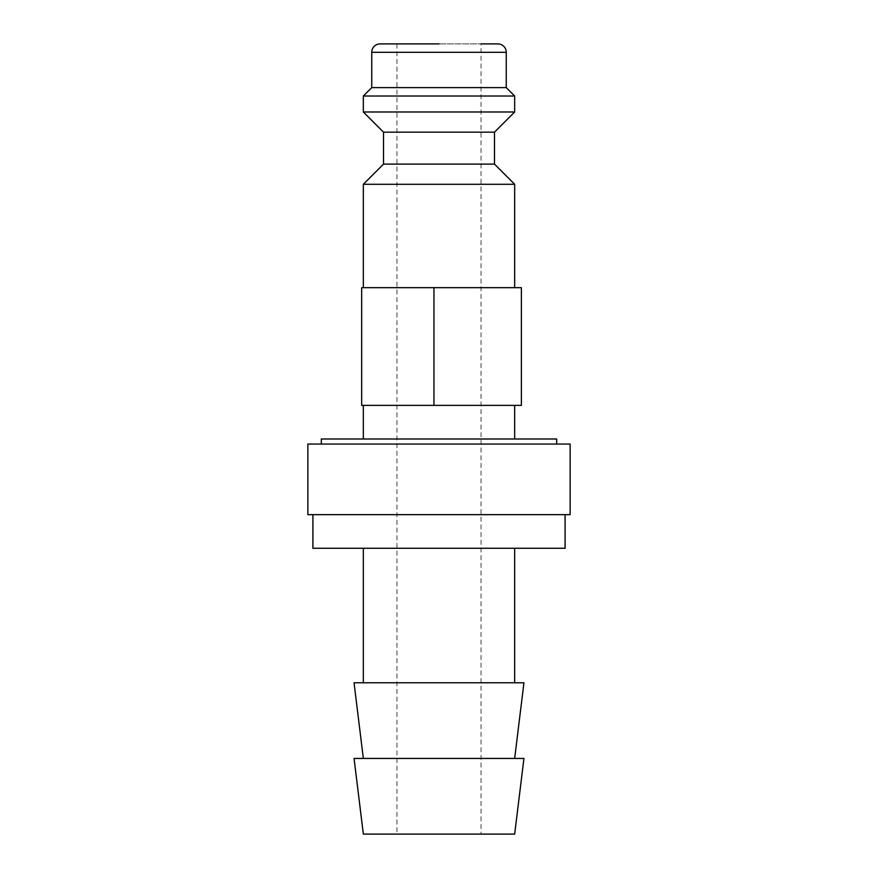 <?xml version="1.0" encoding="UTF-8"?>
<svg xmlns="http://www.w3.org/2000/svg" width="878" height="878" viewBox="0 0 878 878"><rect width="100%" height="100%" fill="white"/><g stroke="black" fill="none" stroke-linecap="round" stroke-linejoin="round"><path stroke-width="0.66" stroke-dasharray="4.39 3.29" d="M363.338 184.281L514.662 184.281M439 287.688L363.338 287.688L439 287.688M383.521 164.109L494.479 164.109M383.521 132.172L494.479 132.172M363.338 111.989L514.662 111.989M363.338 96.02L514.662 96.02M371.745 87.613L506.255 87.613M556.685 439L321.315 439M570.14 444.048L307.86 444.048M307.86 514.662L570.14 514.662M312.908 548.278L565.092 548.278M354.053 758.438L523.946 758.438M363.338 834.1L514.662 834.1M354.053 682.788L523.946 682.788M439 405.373L363.338 405.373L439 405.373M439 43.9L396.966 43.9L481.034 43.9L481.034 834.1M439 444.048L556.685 444.048L439 444.048M439 514.662L565.092 514.662L439 514.662M433.951 287.688L521.378 287.688L521.378 405.373L433.951 405.373L433.951 287.688L361.659 287.688L361.659 405.373L433.951 405.373M380.152 43.9L497.848 43.9M371.745 52.307L506.255 52.307M396.966 43.9L396.966 834.1"/><path stroke-width="1.32" d="M494.479 164.109L383.521 164.109L383.521 132.172L494.479 132.172L494.479 164.109L514.662 184.281L363.338 184.281L363.338 287.688M481.034 43.9L497.848 43.9A8.407 8.407 0 0 1 506.255 52.307L506.255 87.613L514.662 96.02L514.662 111.989L363.338 111.989L383.521 132.172M514.662 96.02L363.338 96.02L363.338 111.989M506.255 87.613L371.745 87.613L363.338 96.02M439 43.9L380.152 43.9A8.407 8.407 0 0 0 371.745 52.307L371.745 87.613M321.315 444.048L321.315 439L556.685 439L556.685 444.048M565.092 514.662L565.092 548.278L312.908 548.278L312.908 514.662M439 758.438L354.053 758.438L363.338 834.1L514.662 834.1L523.946 758.438L439 758.438M514.662 758.438L523.946 682.788L354.053 682.788L363.338 758.438M307.86 444.048L570.14 444.048L570.14 514.662L307.86 514.662L307.86 444.048M521.378 287.688L361.659 287.688L361.659 405.373L521.378 405.373L521.378 287.688M433.951 405.373L433.951 287.688M506.255 52.307L371.745 52.307M383.521 164.109L363.338 184.281M363.338 548.278L363.338 682.788M363.338 405.373L363.338 439M514.662 405.373L514.662 439M514.662 548.278L514.662 682.788M494.479 132.172L514.662 111.989M514.662 184.281L514.662 287.688"/></g></svg>
